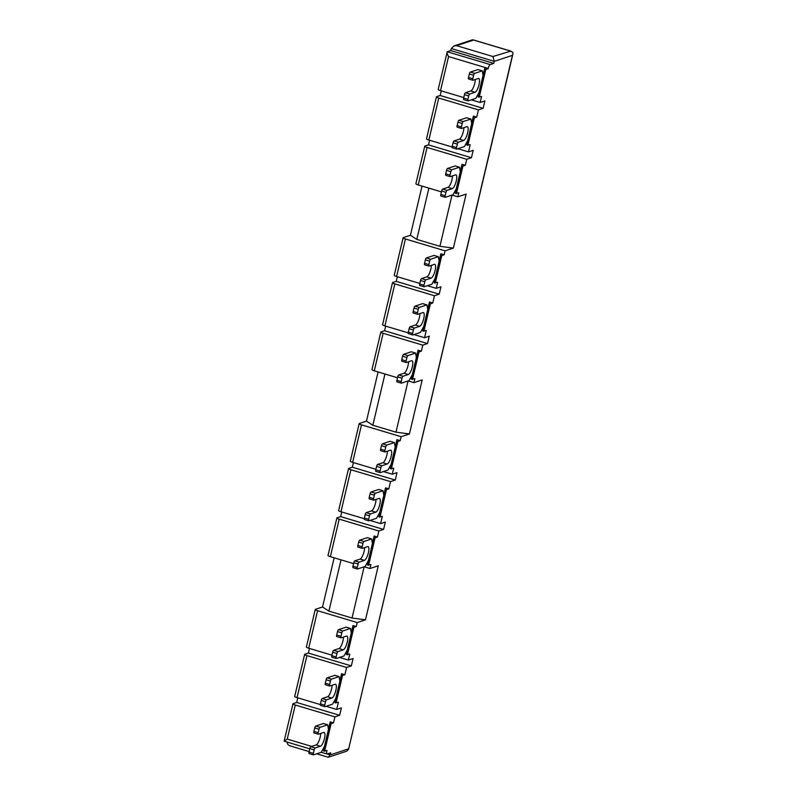 <?xml version="1.0" encoding="UTF-8"?>
<svg xmlns="http://www.w3.org/2000/svg" width="797" height="797" viewBox="0 0 797 797"><rect width="100%" height="100%" fill="white"/><g stroke="black" fill="none" stroke-linecap="round" stroke-linejoin="round"><path stroke-width="1.2" d="M368.314 560.66L367.527 565.073L370.924 564.555L369.987 568.52L378.266 565.79L365.484 619.827L357.215 622.557L317.575 610.711A3.606 0.677 13.3 0 1 315.253 609.486A3.606 0.677 13.3 0 1 315.453 609.326L322.536 606.985L334.162 557.81M368.563 565.332L375.068 537.806L377.439 537.019L378.864 531.001L383.586 529.437L340.638 516.605L341.734 511.983M379.701 512.471L378.924 516.884L382.321 516.366L380.607 523.599L385.34 522.035L383.586 529.437M379.95 517.153L386.465 489.617L388.826 488.84L390.53 481.607L395.262 480.053L352.314 467.211L353.41 462.589M391.088 464.292L390.311 468.696L393.708 468.188L392.283 474.205L397.006 472.651L395.262 480.053M391.347 468.965L397.852 441.428L400.214 440.651L401.15 436.696L361.509 424.851A3.606 0.677 13.3 0 1 359.188 423.625A3.606 0.677 13.3 0 1 359.387 423.466L366.471 421.135L378.097 371.95M412.248 374.799L411.461 379.213L414.858 378.695L413.922 382.66L422.201 379.93L409.419 433.966L401.15 436.696M412.497 379.482L419.003 351.945L421.374 351.158L422.799 345.141L427.521 343.577L384.572 330.745L385.668 326.122M423.635 326.611L422.858 331.024L426.256 330.516L424.542 337.739L429.274 336.175L427.521 343.577M423.884 331.293L430.4 303.757L432.761 302.98L434.475 295.747L439.197 294.193L396.248 281.361L397.344 276.728M435.023 278.432L434.245 282.835L437.643 282.327L436.218 288.345L440.95 286.79L439.197 294.193M435.282 283.104L441.787 255.568L444.148 254.791L445.085 250.836L405.444 238.99A3.606 0.677 13.3 0 1 403.123 237.765A3.606 0.677 13.3 0 1 403.322 237.606L410.415 235.274L422.031 186.09M456.183 188.939L455.396 193.352L458.793 192.834L457.857 196.799L466.135 194.07L453.363 248.106L445.085 250.836M456.432 193.621L462.937 166.085L465.309 165.298L466.733 159.28L471.455 157.716L428.507 144.885L429.603 140.262M467.57 140.75L466.793 145.164L470.19 144.655L468.477 151.878L473.209 150.324L471.455 157.716M467.829 145.433L474.335 117.896L476.696 117.119L478.409 109.886L483.131 108.332L440.183 95.501L441.279 90.868M478.967 92.572L478.18 96.985L481.577 96.467L480.153 102.484L484.885 100.93L483.131 108.332M479.216 97.244L485.722 69.708L488.212 68.412A3.606 1.036 -73.4 0 1 490.205 64.587L493.751 63.411L494.24 61.349L492.925 56.527L510.817 51.098L473.169 39.85L471.864 40.089M327.358 756.941L328.653 757.14L330.785 752.816L327.238 753.982A3.606 1.036 -73.4 0 1 327.019 753.992A3.606 1.036 -73.4 0 1 326.87 750.933L326.989 750.415L324.628 751.192L331.134 723.666L333.505 722.879L334.919 716.862L339.652 715.298L296.703 702.466L297.799 697.843M335.766 698.331L334.989 702.745L338.386 702.227L336.673 709.46L341.395 707.895L339.652 715.298M336.015 703.014L342.531 675.477L344.892 674.7L346.595 667.468L351.328 665.913L308.379 653.072L309.465 648.449M347.153 650.153L346.376 654.556L349.773 654.048L348.349 660.065L353.071 658.511L351.328 665.913M347.412 654.825L353.918 627.289L356.279 626.512L357.215 622.557M336.892 517.93L328.025 555.449A3.606 0.677 13.3 0 0 330.347 556.675L339.213 519.156A3.606 0.677 13.3 0 1 336.892 517.93A3.606 0.677 13.3 0 1 337.091 517.781L340.638 516.605M369.987 568.52L364.189 566.777M353.589 563.618L330.347 556.675M364.139 566.797L352.035 618.034L328.902 611.12L322.536 606.985M341.026 559.863L328.902 611.12M365.484 619.827L352.035 618.034M320.314 704.568L297.032 697.614A3.606 0.677 13.3 0 1 294.701 696.399L304.633 654.407A3.606 0.677 13.3 0 1 304.833 654.247L308.379 653.072M309.804 748.851L284.14 741.18L292.957 703.791A3.606 0.677 13.3 0 1 293.157 703.641L296.703 702.466M490.205 64.587L447.256 51.745L450.803 50.58L451.291 48.517L454.001 45.907L472.312 39.86M452.118 146.997L428.836 140.033A3.606 0.677 13.3 0 1 426.515 138.817L436.437 96.826A3.606 0.677 13.3 0 1 436.636 96.666L440.183 95.501M441.458 191.898L418.216 184.954A3.606 0.677 13.3 0 1 415.895 183.728L424.761 146.22A3.606 0.677 13.3 0 1 424.96 146.06L428.507 144.885M408.184 332.847L384.901 325.893A3.606 0.677 13.3 0 1 382.58 324.678L392.503 282.686A3.606 0.677 13.3 0 1 392.702 282.527L396.248 281.361M397.524 377.758L374.281 370.814A3.606 0.677 13.3 0 1 371.96 369.589L380.827 332.08A3.606 0.677 13.3 0 1 381.026 331.921L384.572 330.745M364.249 518.708L340.967 511.754A3.606 0.677 13.3 0 1 338.635 510.538L348.568 468.546A3.606 0.677 13.3 0 1 348.767 468.387L352.314 467.211M447.256 51.745L438.191 89.423A3.606 0.677 13.3 0 0 440.512 90.639L448.562 56.567C447.087 53.758 446.659 52.154 447.256 51.745M436.437 96.826A3.606 0.677 13.3 0 0 438.758 98.041L478.409 109.886M424.761 146.22A3.606 0.677 13.3 0 0 427.082 147.435L466.733 159.28M403.123 237.765L394.246 275.284A3.606 0.677 13.3 0 0 396.577 276.499L405.444 238.99M392.503 282.686A3.606 0.677 13.3 0 0 394.824 283.901L434.475 295.747M380.827 332.08A3.606 0.677 13.3 0 0 383.148 333.295L422.799 345.141M359.188 423.625L350.311 461.144A3.606 0.677 13.3 0 0 352.643 462.36L361.509 424.851M348.568 468.546A3.606 0.677 13.3 0 0 350.889 469.762L390.53 481.607M315.253 609.486L306.377 647.005A3.606 0.677 13.3 0 0 308.708 648.22L317.575 610.711M304.633 654.407A3.606 0.677 13.3 0 0 306.955 655.622L346.595 667.468M311.727 746.41L287.229 739.088L284.29 741.15M292.957 703.791A3.606 0.677 13.3 0 0 295.279 705.016L334.919 716.862M480.153 102.484L471.326 99.854M463.754 97.583L440.512 90.639M333.505 722.879L330.197 721.893L330.107 723.397L331.134 723.666M324.628 751.192L323.592 750.933L324.379 746.52M327.946 726.754L328.972 727.053L330.197 721.893M336.673 709.46L326.073 706.291M344.892 674.7L341.584 673.714L341.495 675.208L342.531 675.477M339.333 678.566L340.369 678.875L341.584 673.714M348.349 660.065L339.522 657.425M331.941 655.164L308.708 648.22M356.279 626.512L352.981 625.525L352.882 627.03L353.918 627.289M350.73 630.377L351.756 630.686L352.981 625.525M378.864 531.001L339.213 519.156M377.439 537.019L374.132 536.032L374.042 537.537L375.068 537.806M371.88 540.894L372.906 541.203L374.132 536.032M380.607 523.599L370.007 520.431M388.826 488.84L385.519 487.854L385.429 489.348L386.465 489.617M383.267 492.705L384.303 493.014L385.519 487.854M392.283 474.205L383.457 471.565M375.885 469.303L352.643 462.36M400.214 440.651L396.916 439.665L396.816 441.169L397.852 441.428M394.664 444.517L395.691 444.826L396.916 439.665M413.922 382.66L408.124 380.926M421.374 351.158L418.066 350.172L417.977 351.676L419.003 351.945M415.815 355.034L416.851 355.342L418.066 350.172M424.542 337.739L413.942 334.571M432.761 302.98L429.453 301.993L429.364 303.488L430.4 303.757M427.212 306.845L428.238 307.154L429.453 301.993M436.218 288.345L427.391 285.715M419.82 283.443L396.577 276.499M444.148 254.791L440.851 253.805L440.751 255.309L441.787 255.568M438.599 258.656L439.625 258.965L440.851 253.805M457.857 196.799L452.058 195.066M465.309 165.298L462.001 164.312L461.911 165.816L462.937 166.085M459.749 169.173L460.786 169.482L462.001 164.312M468.477 151.878L457.886 148.71M476.696 117.119L473.388 116.133L473.298 117.627L474.335 117.896M471.147 120.985L472.173 121.293L473.388 116.133M488.083 68.931L484.785 67.944L484.696 69.449L485.722 69.708M482.534 72.796L483.56 73.105L484.785 67.944M287.348 742.047C287.03 744.089 288.255 745.444 291.015 746.092M327.268 753.972L330.297 754.879L348.488 748.871L346.964 751.093L328.653 757.14M512.431 55.342L348.448 749.728L512.879 54.166L512.431 55.342L494.24 61.349L451.291 48.517M492.925 56.527L456.591 45.668L473.607 40.059L509.941 50.908L512.879 52.343L512.879 54.166M456.591 45.668L454.001 45.907M493.751 63.411L450.803 50.58M409.419 433.966L395.97 432.173L372.837 425.259L366.471 421.135M384.961 374.002L372.837 425.259M408.074 380.936L395.97 432.173M453.363 248.106L439.904 246.313L416.781 239.399L410.415 235.274M428.896 188.142L416.781 239.399M452.019 195.076L439.904 246.313M463.814 99.625A1.803 0.518 -73.4 0 1 463.705 99.635A1.803 0.518 -73.4 0 1 463.625 98.101L464.442 94.664A1.803 0.518 -73.4 0 1 465.438 92.741L470.758 90.988A7.203 2.082 -73.4 0 0 473.727 86.584A7.203 2.082 -73.4 0 0 475.251 79.511M483.44 75.097L479.386 92.223A6.486 1.225 13.3 0 1 479.376 92.263A6.486 1.225 13.3 0 1 479.017 92.552L475.789 98.38L468.108 100.91A1.803 0.518 -73.4 0 1 467.998 100.92A1.803 0.518 -73.4 0 1 467.929 99.386L468.736 95.939A1.803 0.518 -73.4 0 1 469.732 94.026L475.052 92.273L470.758 90.988M479.017 92.552L483.082 75.336L482.295 70.843L474.613 73.374A1.803 0.518 -73.4 0 0 473.617 75.297L472.81 78.734A1.803 0.518 -73.4 0 0 472.88 80.268A1.803 0.518 -73.4 0 0 472.99 80.258L478.31 78.504A7.203 2.082 -73.4 0 1 478.738 78.485A7.203 2.082 -73.4 0 1 478.867 85.299A7.203 2.082 -73.4 0 1 475.052 92.273M468.696 78.973A1.803 0.518 -73.4 0 1 468.586 78.983A1.803 0.518 -73.4 0 1 468.506 77.448L469.323 74.011A1.803 0.518 -73.4 0 1 470.32 72.089L478.001 69.558L482.295 70.843M483.48 74.569L483.45 75.018A6.486 1.225 13.3 0 1 483.45 75.057A6.486 1.225 13.3 0 1 483.082 75.336M452.427 147.814A1.803 0.518 -73.4 0 1 452.317 147.814A1.803 0.518 -73.4 0 1 452.238 146.289L453.055 142.842A1.803 0.518 -73.4 0 1 454.051 140.93L459.371 139.176A7.203 2.082 -73.4 0 0 462.34 134.773A7.203 2.082 -73.4 0 0 463.864 127.699M472.043 123.286L467.998 140.411A6.486 1.225 13.3 0 1 467.988 140.451A6.486 1.225 13.3 0 1 467.63 140.74L464.402 146.558L456.721 149.099A1.803 0.518 -73.4 0 1 456.611 149.099A1.803 0.518 -73.4 0 1 456.532 147.575L457.348 144.127A1.803 0.518 -73.4 0 1 458.345 142.215L463.665 140.461L459.371 139.176M467.63 140.74L471.694 123.525L470.907 119.032L463.226 121.562A1.803 0.518 -73.4 0 0 462.23 123.475L461.413 126.922A1.803 0.518 -73.4 0 0 461.493 128.447A1.803 0.518 -73.4 0 0 461.602 128.447L466.912 126.693A7.203 2.082 -73.4 0 1 467.351 126.673A7.203 2.082 -73.4 0 1 467.48 133.478A7.203 2.082 -73.4 0 1 463.665 140.461M457.309 127.161A1.803 0.518 -73.4 0 1 457.199 127.171A1.803 0.518 -73.4 0 1 457.119 125.637L457.936 122.19A1.803 0.518 -73.4 0 1 458.933 120.277L466.614 117.747L470.907 119.032M472.093 122.748L472.063 123.196A6.486 1.225 13.3 0 1 472.053 123.246A6.486 1.225 13.3 0 1 471.694 123.525M441.03 196.002A1.803 0.518 -73.4 0 1 440.92 196.002A1.803 0.518 -73.4 0 1 440.851 194.478L441.658 191.031A1.803 0.518 -73.4 0 1 442.664 189.118L447.974 187.365A7.203 2.082 -73.4 0 0 450.953 182.961A7.203 2.082 -73.4 0 0 452.477 175.888M460.656 171.465L456.601 188.6A6.486 1.225 13.3 0 1 456.601 188.64A6.486 1.225 13.3 0 1 456.233 188.919L453.005 194.747L445.324 197.287A1.803 0.518 -73.4 0 1 445.214 197.287A1.803 0.518 -73.4 0 1 445.144 195.753L445.961 192.316A1.803 0.518 -73.4 0 1 446.958 190.403L452.268 188.64L447.974 187.365M456.233 188.919L460.307 171.714L459.52 167.211L451.839 169.751A1.803 0.518 -73.4 0 0 450.843 171.664L450.026 175.111A1.803 0.518 -73.4 0 0 450.096 176.635A1.803 0.518 -73.4 0 0 450.205 176.635L455.525 174.882A7.203 2.082 -73.4 0 1 455.964 174.862A7.203 2.082 -73.4 0 1 456.093 181.666A7.203 2.082 -73.4 0 1 452.268 188.64M445.912 175.35A1.803 0.518 -73.4 0 1 445.802 175.35A1.803 0.518 -73.4 0 1 445.732 173.826L446.539 170.379A1.803 0.518 -73.4 0 1 447.545 168.466L455.217 165.925L459.52 167.211M460.696 170.937L460.676 171.385A6.486 1.225 13.3 0 0 460.676 171.385A6.486 1.225 13.3 0 1 460.307 171.714M332.01 657.206A1.803 0.518 -73.4 0 1 331.901 657.216A1.803 0.518 -73.4 0 1 331.821 655.682L332.638 652.235A1.803 0.518 -73.4 0 1 333.634 650.322L338.954 648.569A7.203 2.082 -73.4 0 0 341.923 644.165A7.203 2.082 -73.4 0 0 343.447 637.092M351.626 632.679L347.582 649.804A6.486 1.225 13.3 0 1 347.572 649.844A6.486 1.225 13.3 0 1 347.213 650.133L343.985 655.961L336.304 658.491A1.803 0.518 -73.4 0 1 336.195 658.491A1.803 0.518 -73.4 0 1 336.115 656.967L336.932 653.52A1.803 0.518 -73.4 0 1 337.928 651.607L343.248 649.854L338.954 648.569M347.213 650.133L351.278 632.918L350.491 628.425L342.81 630.955A1.803 0.518 -73.4 0 0 341.813 632.868L340.996 636.315A1.803 0.518 -73.4 0 0 341.076 637.849A1.803 0.518 -73.4 0 0 341.186 637.839L346.506 636.086A7.203 2.082 -73.4 0 1 346.934 636.066A7.203 2.082 -73.4 0 1 347.064 642.88A7.203 2.082 -73.4 0 1 343.248 649.854M336.892 636.554A1.803 0.518 -73.4 0 1 336.782 636.564A1.803 0.518 -73.4 0 1 336.703 635.03L337.52 631.593A1.803 0.518 -73.4 0 1 338.516 629.67L346.197 627.139L350.491 628.425M351.676 632.151L351.646 632.599A6.486 1.225 13.3 0 0 351.646 632.599A6.486 1.225 13.3 0 1 351.278 632.918M320.613 705.395A1.803 0.518 -73.4 0 1 320.504 705.395A1.803 0.518 -73.4 0 1 320.434 703.871L321.251 700.424A1.803 0.518 -73.4 0 1 322.247 698.511L327.557 696.757A7.203 2.082 -73.4 0 0 330.536 692.354A7.203 2.082 -73.4 0 0 332.06 685.281M340.239 680.857L336.185 697.993A6.486 1.225 13.3 0 1 336.185 698.033A6.486 1.225 13.3 0 1 335.816 698.311L332.588 704.14L324.907 706.68A1.803 0.518 -73.4 0 1 324.807 706.68A1.803 0.518 -73.4 0 1 324.728 705.156L325.545 701.709A1.803 0.518 -73.4 0 1 326.541 699.796L331.851 698.042L327.557 696.757M335.816 698.311L339.891 681.106L339.104 676.603L331.422 679.144A1.803 0.518 -73.4 0 0 330.426 681.056L329.609 684.503A1.803 0.518 -73.4 0 0 329.689 686.028A1.803 0.518 -73.4 0 0 329.789 686.028L335.109 684.274A7.203 2.082 -73.4 0 1 335.547 684.254A7.203 2.082 -73.4 0 1 335.676 691.059A7.203 2.082 -73.4 0 1 331.851 698.042M325.495 684.743A1.803 0.518 -73.4 0 1 325.385 684.743A1.803 0.518 -73.4 0 1 325.315 683.218L326.132 679.771A1.803 0.518 -73.4 0 1 327.129 677.858L334.81 675.328L339.104 676.603M340.279 680.329L340.259 680.777A6.486 1.225 13.3 0 1 340.249 680.817A6.486 1.225 13.3 0 1 339.891 681.106M309.226 753.583A1.803 0.518 -73.4 0 1 309.116 753.583A1.803 0.518 -73.4 0 1 309.047 752.049L309.854 748.612A1.803 0.518 -73.4 0 1 310.85 746.699L316.17 744.936A7.203 2.082 -73.4 0 0 319.139 740.543A7.203 2.082 -73.4 0 0 320.663 733.469M328.852 729.046L324.797 746.171A6.486 1.225 13.3 0 1 324.797 746.221A6.486 1.225 13.3 0 1 324.429 746.5L321.201 752.328L313.52 754.859A1.803 0.518 -73.4 0 1 313.41 754.869A1.803 0.518 -73.4 0 1 313.341 753.334L314.148 749.897A1.803 0.518 -73.4 0 1 315.144 747.975L320.464 746.221L316.17 744.936M324.429 746.5L328.494 729.295L327.706 724.792L320.025 727.332A1.803 0.518 -73.4 0 0 319.029 729.245L318.222 732.682A1.803 0.518 -73.4 0 0 318.292 734.216A1.803 0.518 -73.4 0 0 318.401 734.216L323.721 732.453A7.203 2.082 -73.4 0 1 324.15 732.443A7.203 2.082 -73.4 0 1 324.279 739.247A7.203 2.082 -73.4 0 1 320.464 746.221M314.108 732.931A1.803 0.518 -73.4 0 1 313.998 732.931A1.803 0.518 -73.4 0 1 313.928 731.407L314.735 727.96A1.803 0.518 -73.4 0 1 315.732 726.047L323.413 723.507L327.706 724.792M328.892 728.518L328.862 728.966A6.486 1.225 13.3 0 1 328.862 729.006A6.486 1.225 13.3 0 1 328.494 729.295M397.095 381.863A1.803 0.518 -73.4 0 1 396.986 381.863A1.803 0.518 -73.4 0 1 396.916 380.338L397.723 376.891A1.803 0.518 -73.4 0 1 398.719 374.979L404.039 373.225A7.203 2.082 -73.4 0 0 407.018 368.822A7.203 2.082 -73.4 0 0 408.542 361.748M408.333 374.5A7.203 2.082 -73.4 0 0 412.149 367.527A7.203 2.082 -73.4 0 0 412.029 360.722A7.203 2.082 -73.4 0 0 411.591 360.732L406.271 362.496A1.803 0.518 -73.4 0 1 406.161 362.496A1.803 0.518 -73.4 0 1 406.091 360.961L406.898 357.524A1.803 0.518 -73.4 0 1 407.905 355.611L415.586 353.071L416.373 357.574A6.486 1.225 13.3 0 0 416.731 357.285L412.667 374.46A6.486 1.225 13.3 0 1 412.667 374.5A6.486 1.225 13.3 0 1 412.298 374.779L409.07 380.607L401.389 383.148A1.803 0.518 -73.4 0 1 401.28 383.148A1.803 0.518 -73.4 0 1 401.21 381.614L402.017 378.177A1.803 0.518 -73.4 0 1 403.023 376.264L408.333 374.5L404.039 373.225M401.977 361.21A1.803 0.518 -73.4 0 1 401.867 361.21A1.803 0.518 -73.4 0 1 401.798 359.686L402.605 356.239A1.803 0.518 -73.4 0 1 403.601 354.326L411.282 351.786L415.586 353.071M416.761 356.797L416.741 357.245A6.486 1.225 13.3 0 1 416.731 357.285L412.667 374.5M408.492 333.674A1.803 0.518 -73.4 0 1 408.383 333.674A1.803 0.518 -73.4 0 1 408.303 332.15L409.12 328.703A1.803 0.518 -73.4 0 1 410.116 326.79L415.436 325.037A7.203 2.082 -73.4 0 0 418.405 320.633A7.203 2.082 -73.4 0 0 419.929 313.56M428.109 309.136L424.064 326.272A6.486 1.225 13.3 0 1 424.054 326.312A6.486 1.225 13.3 0 1 423.695 326.601L420.467 332.419L412.786 334.959A1.803 0.518 -73.4 0 1 412.677 334.959A1.803 0.518 -73.4 0 1 412.597 333.435L413.414 329.988A1.803 0.518 -73.4 0 1 414.41 328.075L419.73 326.322L415.436 325.037M423.695 326.601L427.76 309.385L426.973 304.882L419.292 307.423A1.803 0.518 -73.4 0 0 418.295 309.336L417.479 312.783A1.803 0.518 -73.4 0 0 417.558 314.307A1.803 0.518 -73.4 0 0 417.668 314.307L422.978 312.554A7.203 2.082 -73.4 0 1 423.416 312.534A7.203 2.082 -73.4 0 1 423.546 319.338A7.203 2.082 -73.4 0 1 419.73 326.322M413.374 313.022A1.803 0.518 -73.4 0 1 413.264 313.032A1.803 0.518 -73.4 0 1 413.185 311.497L414.002 308.05A1.803 0.518 -73.4 0 1 414.998 306.138L422.679 303.607L426.973 304.882M428.158 308.608L428.128 309.057A6.486 1.225 13.3 0 1 428.119 309.106A6.486 1.225 13.3 0 1 427.76 309.385M419.88 285.485A1.803 0.518 -73.4 0 1 419.77 285.495A1.803 0.518 -73.4 0 1 419.69 283.961L420.507 280.524A1.803 0.518 -73.4 0 1 421.503 278.601L426.823 276.848A7.203 2.082 -73.4 0 0 429.792 272.444A7.203 2.082 -73.4 0 0 431.316 265.371M439.496 260.958L435.451 278.083A6.486 1.225 13.3 0 0 435.451 278.083A6.486 1.225 13.3 0 1 435.082 278.412L431.854 284.24L424.173 286.771A1.803 0.518 -73.4 0 1 424.064 286.781A1.803 0.518 -73.4 0 1 423.984 285.246L424.801 281.799A1.803 0.518 -73.4 0 1 425.797 279.886L431.117 278.133L426.823 276.848M435.082 278.412L439.147 261.197L438.36 256.704L430.679 259.234A1.803 0.518 -73.4 0 0 429.683 261.157L428.876 264.594A1.803 0.518 -73.4 0 0 428.945 266.128A1.803 0.518 -73.4 0 0 429.055 266.118L434.375 264.365A7.203 2.082 -73.4 0 1 434.803 264.345A7.203 2.082 -73.4 0 1 434.933 271.159A7.203 2.082 -73.4 0 1 431.117 278.133M424.761 264.833A1.803 0.518 -73.4 0 1 424.652 264.843A1.803 0.518 -73.4 0 1 424.572 263.309L425.389 259.872A1.803 0.518 -73.4 0 1 426.385 257.949L434.066 255.419L438.36 256.704M439.545 260.43L439.516 260.878A6.486 1.225 13.3 0 1 439.516 260.918A6.486 1.225 13.3 0 1 439.147 261.197M375.945 471.346A1.803 0.518 -73.4 0 1 375.835 471.356A1.803 0.518 -73.4 0 1 375.756 469.822L376.573 466.384A1.803 0.518 -73.4 0 1 377.569 464.462L382.889 462.708A7.203 2.082 -73.4 0 0 385.858 458.305A7.203 2.082 -73.4 0 0 387.382 451.232M395.561 446.818L391.516 463.944A6.486 1.225 13.3 0 1 391.506 463.984A6.486 1.225 13.3 0 1 391.148 464.272L387.92 470.1L380.239 472.631A1.803 0.518 -73.4 0 1 380.129 472.631A1.803 0.518 -73.4 0 1 380.049 471.107L380.866 467.66A1.803 0.518 -73.4 0 1 381.863 465.747L387.183 463.993L382.889 462.708M391.148 464.272L395.212 447.057L394.425 442.564L386.744 445.095A1.803 0.518 -73.4 0 0 385.748 447.007L384.931 450.454A1.803 0.518 -73.4 0 0 385.011 451.989A1.803 0.518 -73.4 0 0 385.12 451.979L390.44 450.225A7.203 2.082 -73.4 0 1 390.869 450.205A7.203 2.082 -73.4 0 1 390.998 457.02A7.203 2.082 -73.4 0 1 387.183 463.993M380.827 450.694A1.803 0.518 -73.4 0 1 380.717 450.703A1.803 0.518 -73.4 0 1 380.637 449.169L381.454 445.732A1.803 0.518 -73.4 0 1 382.45 443.809L390.132 441.279L394.425 442.564M395.611 446.29L395.581 446.738A6.486 1.225 13.3 0 1 395.581 446.778A6.486 1.225 13.3 0 1 395.212 447.057M364.548 519.534A1.803 0.518 -73.4 0 1 364.448 519.534A1.803 0.518 -73.4 0 1 364.368 518.01L365.185 514.563A1.803 0.518 -73.4 0 1 366.182 512.65L371.492 510.897A7.203 2.082 -73.4 0 0 374.47 506.493A7.203 2.082 -73.4 0 0 375.995 499.42M384.174 494.997L380.129 512.132A6.486 1.225 13.3 0 1 380.119 512.172A6.486 1.225 13.3 0 1 379.761 512.461L376.523 518.279L368.852 520.82A1.803 0.518 -73.4 0 1 368.742 520.82A1.803 0.518 -73.4 0 1 368.662 519.295L369.479 515.848A1.803 0.518 -73.4 0 1 370.475 513.935L375.795 512.182L371.492 510.897M379.761 512.461L383.825 495.246L383.038 490.743L375.357 493.283A1.803 0.518 -73.4 0 0 374.361 495.196L373.544 498.643A1.803 0.518 -73.4 0 0 373.624 500.167A1.803 0.518 -73.4 0 0 373.733 500.167L379.043 498.414A7.203 2.082 -73.4 0 1 379.482 498.394A7.203 2.082 -73.4 0 1 379.611 505.198A7.203 2.082 -73.4 0 1 375.795 512.182M369.429 498.882A1.803 0.518 -73.4 0 1 369.33 498.892A1.803 0.518 -73.4 0 1 369.25 497.358L370.067 493.911A1.803 0.518 -73.4 0 1 371.063 491.998L378.744 489.468L383.038 490.743M384.214 494.469L384.194 494.917A6.486 1.225 13.3 0 0 384.194 494.917A6.486 1.225 13.3 0 1 383.825 495.246M353.161 567.723A1.803 0.518 -73.4 0 1 353.051 567.723A1.803 0.518 -73.4 0 1 352.981 566.189L353.788 562.752A1.803 0.518 -73.4 0 1 354.785 560.839L360.105 559.086A7.203 2.082 -73.4 0 0 363.083 554.682A7.203 2.082 -73.4 0 0 364.598 547.609M372.787 543.185L368.732 560.321A6.486 1.225 13.3 0 0 368.732 560.321A6.486 1.225 13.3 0 1 368.363 560.64L365.136 566.468L357.454 568.998A1.803 0.518 -73.4 0 1 357.345 569.008A1.803 0.518 -73.4 0 1 357.275 567.474L358.082 564.037A1.803 0.518 -73.4 0 1 359.088 562.114L364.398 560.361L360.105 559.086M368.363 560.64L372.438 543.434L371.641 538.931L363.97 541.472A1.803 0.518 -73.4 0 0 362.964 543.385L362.157 546.822A1.803 0.518 -73.4 0 0 362.227 548.356A1.803 0.518 -73.4 0 0 362.336 548.356L367.656 546.593A7.203 2.082 -73.4 0 1 368.094 546.583A7.203 2.082 -73.4 0 1 368.214 553.387A7.203 2.082 -73.4 0 1 364.398 560.361M358.042 547.071A1.803 0.518 -73.4 0 1 357.933 547.071A1.803 0.518 -73.4 0 1 357.863 545.547L358.67 542.099A1.803 0.518 -73.4 0 1 359.666 540.187L367.347 537.646L371.641 538.931M372.827 542.657L372.807 543.106A6.486 1.225 13.3 0 1 372.797 543.146A6.486 1.225 13.3 0 1 372.438 543.434M428.836 140.033L438.758 98.041M418.216 184.954L427.082 147.435M384.901 325.893L394.824 283.901M374.281 370.814L383.148 333.295M340.967 511.754L350.889 469.762M297.032 697.614L306.955 655.622M287.229 739.088L295.279 705.016M326.87 750.933L326.112 750.704M323.652 749.977L322.596 749.658M488.212 68.412L448.562 56.567M323.592 750.933L324.668 746.39M328.733 729.175L330.107 723.397M334.989 702.745L336.055 698.202M340.13 680.997L341.495 675.208M346.376 654.556L347.452 650.013M351.517 632.808L352.882 627.03M367.527 565.073L368.603 560.53M372.667 543.315L374.042 537.537M378.924 516.884L379.99 512.341M384.064 495.136L385.429 489.348M390.311 468.696L391.387 464.153M395.451 446.948L396.816 441.169M411.461 379.213L412.537 374.67M416.612 357.454L417.977 351.676M422.858 331.024L423.934 326.481M427.999 309.276L429.364 303.488M434.245 282.835L435.321 278.292M439.386 261.087L440.751 255.309M455.396 193.352L456.472 188.809M460.546 171.594L461.911 165.816M466.793 145.164L467.869 140.621M471.934 123.415L473.298 117.627M478.18 96.985L479.256 92.432M483.321 75.227L484.696 69.449M467.929 99.386L463.625 98.101M468.736 95.939L464.442 94.664M474.613 73.374L470.32 72.089M473.617 75.297L469.323 74.011M472.81 78.734L468.506 77.448M469.732 94.026L465.438 92.741M456.532 147.575L452.238 146.289M457.348 144.127L453.055 142.842M463.226 121.562L458.933 120.277M462.23 123.475L457.936 122.19M461.413 126.922L457.119 125.637M458.345 142.215L454.051 140.93M445.144 195.753L440.851 194.478M445.961 192.316L441.658 191.031M451.839 169.751L447.545 168.466M450.843 171.664L446.539 170.379M450.026 175.111L445.732 173.826M446.958 190.403L442.664 189.118M336.115 656.967L331.821 655.682M336.932 653.52L332.638 652.235M342.81 630.955L338.516 629.67M341.813 632.868L337.52 631.593M340.996 636.315L336.703 635.03M337.928 651.607L333.634 650.322M324.728 705.156L320.434 703.871M325.545 701.709L321.251 700.424M331.422 679.144L327.129 677.858M330.426 681.056L326.132 679.771M329.609 684.503L325.315 683.218M326.541 699.796L322.247 698.511M313.341 753.334L309.047 752.049M314.148 749.897L309.854 748.612M320.025 727.332L315.732 726.047M319.029 729.245L314.735 727.96M318.222 732.682L313.928 731.407M315.144 747.975L310.85 746.699M401.21 381.614L396.916 380.338M412.298 374.779L416.373 357.574M402.017 378.177L397.723 376.891M407.905 355.611L403.601 354.326M406.898 357.524L402.605 356.239M406.091 360.961L401.798 359.686M403.023 376.264L398.719 374.979M412.597 333.435L408.303 332.15M413.414 329.988L409.12 328.703M419.292 307.423L414.998 306.138M418.295 309.336L414.002 308.05M417.479 312.783L413.185 311.497M414.41 328.075L410.116 326.79M423.984 285.246L419.69 283.961M424.801 281.799L420.507 280.524M430.679 259.234L426.385 257.949M429.683 261.157L425.389 259.872M428.876 264.594L424.572 263.309M425.797 279.886L421.503 278.601M380.049 471.107L375.756 469.822M380.866 467.66L376.573 466.384M386.744 445.095L382.45 443.809M385.748 447.007L381.454 445.732M384.931 450.454L380.637 449.169M381.863 465.747L377.569 464.462M368.662 519.295L364.368 518.01M369.479 515.848L365.185 514.563M375.357 493.283L371.063 491.998M374.361 495.196L370.067 493.911M373.544 498.643L369.25 497.358M370.475 513.935L366.182 512.65M357.275 567.474L352.981 566.189M358.082 564.037L353.788 562.752M363.97 541.472L359.666 540.187M362.964 543.385L358.67 542.099M362.157 546.822L357.863 545.547M359.088 562.114L354.785 560.839M327.019 753.992L321.231 752.268M327.796 757.15L316.668 753.823M309.156 751.581L290.148 745.902M467.998 100.92L463.705 99.635M479.376 92.263L483.45 75.057M472.88 80.268L468.586 78.983M456.611 149.099L452.317 147.814M467.988 140.451L472.053 123.246M461.493 128.447L457.199 127.171M445.214 197.287L440.92 196.002M456.601 188.64L460.666 171.425M450.096 176.635L445.802 175.35M336.195 658.491L331.901 657.216M347.572 649.844L351.646 632.639M341.076 637.849L336.782 636.564M324.807 706.68L320.504 705.395M336.185 698.033L340.249 680.817M329.689 686.028L325.385 684.743M313.41 754.869L309.116 753.583M324.797 746.221L328.862 729.006M318.292 734.216L313.998 732.931M401.28 383.148L396.986 381.863M406.161 362.496L401.867 361.21M412.677 334.959L408.383 333.674M424.054 326.312L428.119 309.106M417.558 314.307L413.264 313.032M424.064 286.781L419.77 285.495M435.441 278.123L439.516 260.918M428.945 266.128L424.652 264.843M380.129 472.631L375.835 471.356M391.506 463.984L395.581 446.778M385.011 451.989L380.717 450.703M368.742 520.82L364.448 519.534M380.119 512.172L384.184 494.957M373.624 500.167L369.33 498.892M357.345 569.008L353.051 567.723M368.732 560.361L372.797 543.146M362.227 548.356L357.933 547.071"/></g></svg>
